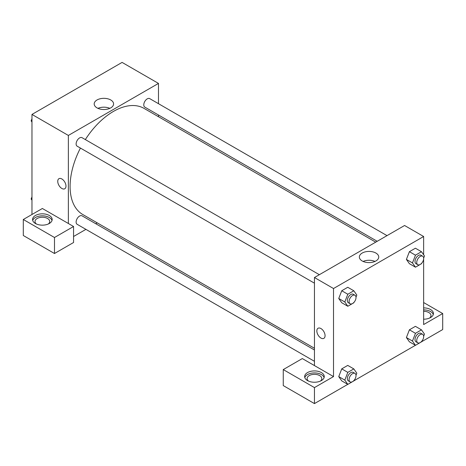 <?xml version="1.0" encoding="UTF-8"?>
<svg xmlns="http://www.w3.org/2000/svg" width="466" height="466" viewBox="0 0 466 466"><rect width="100%" height="100%" fill="white"/><g stroke="black" fill="none" stroke-linecap="round" stroke-linejoin="round"><path stroke-width="0.7" d="M31.968 214.488L31.968 114.432L122.086 62.403L158.481 83.414L158.481 103.691M158.481 115.009L158.481 116.721M110.745 99.969A9.693 5.598 180 0 1 113.582 103.924A9.693 5.598 180 0 1 103.889 109.522A9.693 5.598 180 0 1 94.19 103.924A9.693 5.598 180 0 1 100.178 98.757A9.693 5.598 180 0 1 110.745 99.969M68.362 223.494L42.365 208.488L23.3 219.492L54.493 237.503L73.558 226.499L68.362 223.494L68.362 135.443L31.968 114.432M68.362 135.443L158.481 83.414M109.819 108.351A9.693 5.598 0 0 0 97.953 108.351M58.955 178.682A5.819 3.361 -120 0 0 58.058 183.342A5.819 3.361 -120 0 0 61.862 188.474A5.819 3.361 60 0 1 58.058 183.348A5.819 3.361 60 0 1 58.949 178.682A5.819 3.361 60 0 1 64.774 182.043A5.819 3.361 60 0 1 64.774 188.765A5.819 3.361 60 0 1 61.862 188.474A5.819 3.361 -120 0 0 64.774 188.765M35.433 215.49A9.803 5.662 180 0 1 46.117 214.261A9.803 5.662 180 0 1 52.169 219.492A9.803 5.662 180 0 1 42.365 225.154A9.803 5.662 180 0 1 32.562 219.492A9.803 5.662 180 0 1 35.433 215.49M52.011 220.494A9.803 5.662 0 0 0 45.295 216.096A9.803 5.662 0 0 0 35.433 217.494A9.803 5.662 0 0 0 32.713 220.494M36.424 223.995A7.351 4.246 180 0 1 35.008 221.496A7.351 4.246 180 0 1 39.552 217.57A7.351 4.246 180 0 1 47.561 218.49A7.351 4.246 180 0 1 49.716 221.496A7.351 4.246 180 0 1 48.307 223.995M23.3 219.492L23.3 235.505L54.493 253.51L73.558 242.506L73.558 226.499M54.493 237.503L54.493 253.51M97.208 222.853L95.722 223.709M85.919 229.365L73.558 236.501M314.451 349.989L82.039 215.81A4.905 2.831 120 0 0 78.265 217.121A4.905 2.831 120 0 0 76.121 222.055A4.905 2.831 120 0 0 77.14 224.297L314.451 361.313M387.013 235.633L149.697 98.617A4.905 2.831 120 0 0 145.922 99.934A4.905 2.831 120 0 0 143.784 104.867A4.905 2.831 120 0 0 144.798 107.11L377.21 241.295M319.356 274.695L82.039 137.68A4.905 2.831 120 0 0 78.265 138.996A4.905 2.831 120 0 0 76.121 143.93A4.905 2.831 120 0 0 77.14 146.173L314.451 283.182M80.432 148.071A61.273 35.375 120 0 0 70.092 186.476A61.273 35.375 120 0 0 82.785 214.523L314.451 348.277M375.724 242.151L144.058 108.397A61.273 35.375 120 0 0 85.33 139.584M314.451 365.577L302.323 358.57L283.258 369.579L314.451 387.59L333.516 376.58L314.451 365.577L314.451 277.526L404.575 225.497L423.635 236.501L423.635 254.797M283.258 369.579L283.258 385.586L314.451 403.597L347.776 384.357M353.834 380.862L415.433 345.294M421.491 341.799L442.7 329.555L442.7 313.548L423.635 324.552L423.635 259.038M423.635 311.305A7.351 4.246 180 0 1 428.837 312.546A7.351 4.246 180 0 1 430.992 315.546A7.351 4.246 180 0 1 429.576 318.051M433.287 314.55A9.803 5.662 0 0 0 423.635 309.89M423.635 307.886A9.803 5.662 180 0 1 433.438 313.548A9.803 5.662 180 0 1 423.635 319.204M308.515 381.083A7.351 4.246 180 0 1 307.1 378.584A7.351 4.246 180 0 1 314.451 374.338A7.351 4.246 180 0 1 321.808 378.584A7.351 4.246 180 0 1 320.392 381.083M324.103 377.582A9.803 5.662 0 0 0 317.387 373.184A9.803 5.662 0 0 0 307.519 374.582A9.803 5.662 0 0 0 304.805 377.582M307.519 372.579A9.803 5.662 180 0 1 318.208 371.355A9.803 5.662 180 0 1 324.26 376.58A9.803 5.662 180 0 1 314.451 382.242A9.803 5.662 180 0 1 304.648 376.58A9.803 5.662 180 0 1 307.519 372.579M314.451 387.59L314.451 403.597M423.635 302.539L442.7 313.548M415.468 333.312L409.404 329.806L415.41 326.34L409.404 329.806L406.404 337.547L409.404 341.817L406.404 337.547L412.468 341.048L415.468 333.312L421.474 329.846L424.474 334.116L423.658 336.225M421.66 263.249L421.474 263.727L415.468 267.193L409.404 263.692L406.399 259.428L409.404 251.681L415.41 248.215L409.404 251.681L415.468 255.182L421.474 251.716L424.474 255.991L423.658 258.1M353.997 302.312L353.816 302.789L347.811 306.255L341.747 302.749L338.735 298.49M347.811 306.255L344.811 301.985L347.811 294.244L341.747 290.743L347.747 287.277L341.747 290.743L338.741 298.479L341.747 302.749M353.997 380.437L353.816 380.914L347.811 384.38L344.811 380.11L347.811 372.375L341.747 368.868L347.747 365.402L341.747 368.868L338.741 376.61L341.747 380.879L338.735 376.615M333.516 376.58L333.516 288.53L423.635 236.501M375.899 253.055A9.693 5.598 180 0 1 378.742 257.011A9.693 5.598 180 0 1 369.043 262.608A9.693 5.598 180 0 1 359.35 257.011A9.693 5.598 180 0 1 365.332 251.844A9.693 5.598 180 0 1 375.899 253.055M333.516 288.53L314.451 277.526M374.979 261.438A9.693 5.598 0 0 0 363.113 261.438M318.045 328.268A5.819 3.361 -120 0 0 317.148 332.928A5.819 3.361 -120 0 0 320.952 338.06A5.819 3.361 60 0 1 317.148 332.928A5.819 3.361 60 0 1 318.039 328.268A5.819 3.361 60 0 1 323.864 331.629A5.819 3.361 60 0 1 323.864 338.345A5.819 3.361 60 0 1 320.952 338.06A5.819 3.361 -120 0 0 323.864 338.345M347.811 294.244L353.816 290.778L356.816 295.048L356.001 297.162M354.999 295.275L353.263 294.273A4.905 2.831 120 0 0 349.488 295.584A4.905 2.831 120 0 0 347.345 300.518A4.905 2.831 120 0 0 348.364 302.76L350.094 303.762A4.905 2.831 120 0 0 354.999 300.931A4.905 2.831 120 0 0 354.999 295.275A4.905 2.831 120 0 0 351.218 296.586A4.905 2.831 120 0 0 349.081 301.519A4.905 2.831 120 0 0 350.094 303.762M344.811 301.985L338.741 298.479M353.816 290.778L347.747 287.277M415.468 267.193L412.468 262.923L415.468 255.182M422.656 256.213L420.92 255.211A4.905 2.831 120 0 0 417.146 256.521A4.905 2.831 120 0 0 415.008 261.455A4.905 2.831 120 0 0 416.022 263.698L417.752 264.7A4.905 2.831 120 0 0 422.656 261.869A4.905 2.831 120 0 0 422.656 256.213A4.905 2.831 120 0 0 418.876 257.523A4.905 2.831 120 0 0 416.738 262.457A4.905 2.831 120 0 0 417.752 264.7M409.404 263.692L406.404 259.416L412.468 262.923M421.474 251.716L415.41 248.215M347.811 372.375L353.816 368.909L356.816 373.179L356.001 375.287M354.999 373.4L353.263 372.398A4.905 2.831 120 0 0 349.488 373.709A4.905 2.831 120 0 0 347.345 378.642A4.905 2.831 120 0 0 348.364 380.885L350.094 381.887A4.905 2.831 120 0 0 354.999 379.056A4.905 2.831 120 0 0 354.999 373.4A4.905 2.831 120 0 0 351.218 374.711A4.905 2.831 120 0 0 349.081 379.644A4.905 2.831 120 0 0 350.094 381.887M347.811 384.38L341.747 380.879M344.811 380.11L338.741 376.61M353.816 368.909L347.747 365.402M421.66 341.374L421.474 341.852L415.468 345.318L412.468 341.048M422.656 334.338L420.92 333.336A4.905 2.831 120 0 0 417.146 334.646A4.905 2.831 120 0 0 415.008 339.58A4.905 2.831 120 0 0 416.022 341.823L417.752 342.825A4.905 2.831 120 0 0 422.656 339.994A4.905 2.831 120 0 0 422.656 334.338A4.905 2.831 120 0 0 418.876 335.648A4.905 2.831 120 0 0 416.738 340.582A4.905 2.831 120 0 0 417.752 342.825M415.468 345.318L409.404 341.817M421.474 329.846L415.41 326.34M31.968 122.075L31.129 120.88L31.968 118.719M34.105 113.197L40.163 109.696M31.968 121.364L31.129 120.88M101.769 74.135L107.827 70.634M31.968 200.199L31.129 199.005L31.968 196.844M31.968 199.489L31.129 199.005"/></g></svg>
